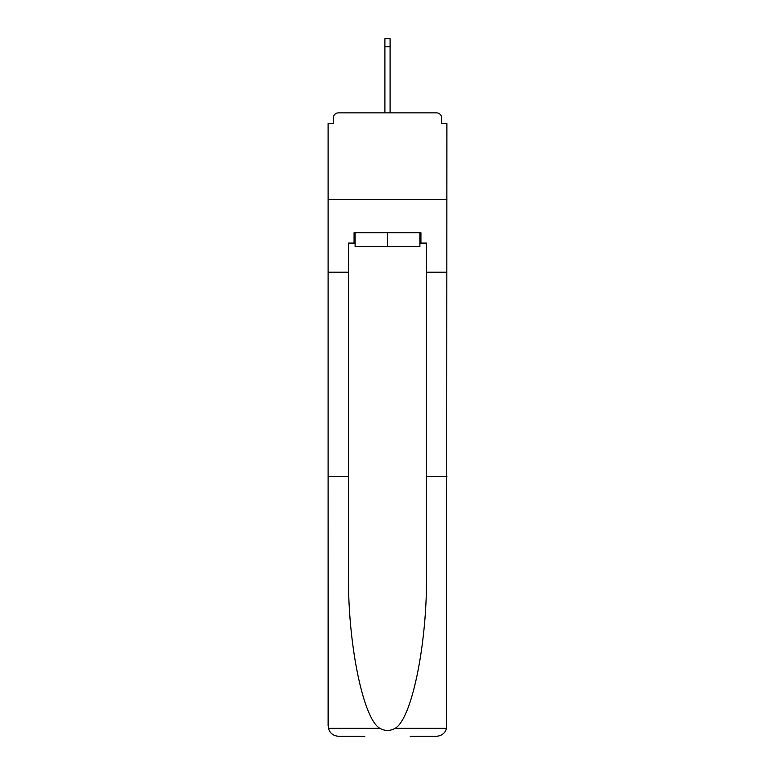 <?xml version="1.0" encoding="UTF-8"?>
<svg xmlns="http://www.w3.org/2000/svg" width="775" height="775" viewBox="0 0 775 775"><rect width="100%" height="100%" fill="white"/><g stroke="black" fill="none" stroke-linecap="round" stroke-linejoin="round"><path stroke-width="1.16" d="M410.188 736.25L436.509 736.25C441.653 735.901 445.015 733.266 446.594 728.345L446.894 123.603L441.702 123.603L441.702 118.062A5.192 5.192 0 0 0 436.509 112.859L338.491 112.859A5.192 5.192 0 0 0 333.298 118.062L333.298 123.603L328.106 123.603L328.106 199.446L446.894 199.446L328.106 199.446L328.106 272.17L348.537 272.17L348.537 573.384C347.462 642.204 363.097 719.307 379.953 728.345C384.981 731.145 390.009 731.145 395.047 728.345C411.903 719.307 427.538 642.204 426.463 573.384L426.463 243.079L420.922 243.079L420.922 232.694L354.078 232.694L354.078 243.079L355.115 243.079M436.509 112.859L414.509 112.859L436.509 112.859M360.491 112.859L338.491 112.859L360.491 112.859M441.702 123.603L441.702 118.062M333.298 118.062L333.298 123.603M355.115 232.694L355.115 246.547L419.885 246.547L419.885 232.694M387.5 232.694L387.5 246.547M348.537 476.509L328.106 476.509L328.406 728.345C329.985 733.266 333.347 735.901 338.491 736.25L364.812 736.25M328.106 725.865L328.106 272.17M446.894 272.17L426.463 272.17M354.078 243.079L348.537 243.079L348.537 272.17M446.894 476.509L426.463 476.509M419.885 243.079L420.922 243.079M390.096 46.713L384.904 46.713L384.904 38.75L390.096 38.75L390.096 112.859M384.904 46.713L384.904 112.859M328.406 728.345L379.953 728.345M395.047 728.345L446.594 728.345"/></g></svg>
